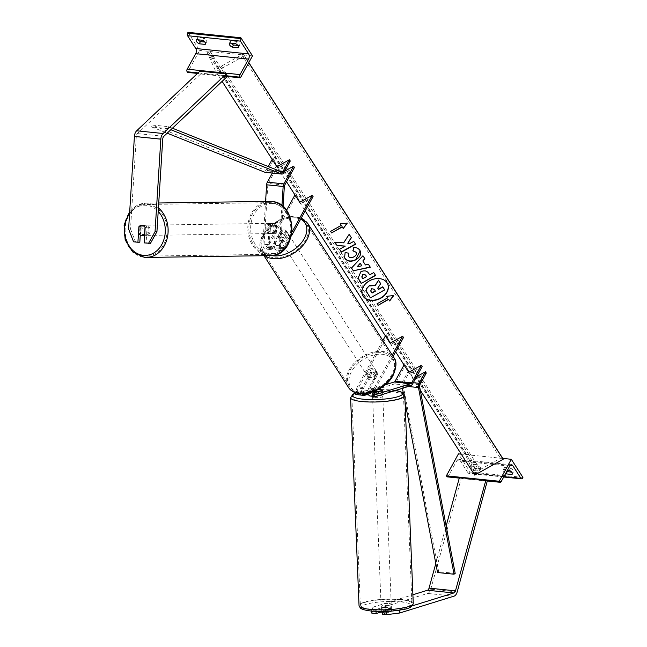 <?xml version="1.0" encoding="UTF-8"?>
<svg xmlns="http://www.w3.org/2000/svg" width="647" height="647" viewBox="0 0 647 647"><rect width="100%" height="100%" fill="white"/><g stroke="black" fill="none" stroke-linecap="round" stroke-linejoin="round"><path stroke-width="0.49" stroke-dasharray="3.23 2.43" d="M382.523 390.335L382.603 392.333L370.933 395.956A4.893 2.839 95.8 0 1 370.238 396.029M374.209 391.516A5.095 0.995 -2.3 0 1 372.405 390.958L372.502 393.352L376.643 392.066L376.546 389.672A5.095 0.995 -2.3 0 1 378.107 389.599A5.095 0.995 -2.3 0 0 376.247 389.696L376.328 391.694A5.095 0.995 177.7 0 1 380.517 391.694A5.095 0.995 177.7 0 1 382.603 392.333M403.493 337.499L390.917 344.487L386.971 335.801L358.179 388.184A2.855 1.658 95.8 0 0 357.734 391.128A2.855 1.658 95.8 0 0 359.045 392.834A2.855 1.658 95.8 0 0 359.449 392.794L385.232 384.795M376.247 389.696L364.568 393.319A2.855 1.658 -84.2 0 1 364.164 393.36A2.855 1.658 -84.2 0 1 362.854 391.653A2.855 1.658 -84.2 0 1 363.299 388.71L371.766 373.303A5.095 3.356 147.3 0 1 377.799 373.416A5.095 3.356 147.3 0 1 378.042 373.942L369.574 389.348A2.855 1.658 95.8 0 0 369.13 392.3A2.855 1.658 95.8 0 0 370.448 393.999A2.855 1.658 95.8 0 0 370.852 393.958L374.265 392.899M422.143 366.574L409.575 373.57L405.629 364.884L395.907 382.563A4.076 2.37 95.8 0 1 394.411 383.97L359.53 394.791A4.893 2.839 95.8 0 1 358.842 394.864M409.575 373.57L405.629 364.884M404.051 364.957L404.796 363.59M393.077 356.44L374.694 389.874A2.855 1.658 95.8 0 0 374.225 391.386M392.244 355.146L373.861 388.58L368.741 388.063L377.217 372.648A5.095 3.356 -32.7 0 0 376.966 372.122A5.095 3.356 -32.7 0 0 370.941 372.009L362.466 387.416L357.346 386.89A4.893 2.839 95.8 0 0 356.885 393.004M390.917 344.487L386.146 334.507L385.394 335.874M382.854 340.5L357.346 386.89M373.861 388.58A4.893 2.839 95.8 0 0 372.995 391.847M362.094 393.724A4.893 2.839 -84.2 0 1 362.466 387.416M368.741 388.063A4.893 2.839 95.8 0 0 368.006 393.206M376.328 391.694L368.289 394.185M367.278 394.5L366.614 394.71M386.146 334.507L386.971 335.801M371.766 373.303L370.941 372.009M378.042 373.942L377.217 372.648M371.782 613.113L373.222 610.307L373.093 607.112L371.653 609.919L376.004 610.364L385.111 607.541A5.095 0.995 177.7 0 1 389.292 607.541A5.095 0.995 177.7 0 1 391.386 608.18L391.516 611.383L382.409 614.205M381.39 611.933L385.24 610.736A5.095 0.995 177.7 0 1 389.421 610.736A5.095 0.995 177.7 0 1 391.516 611.383M373.222 610.307L427.586 593.445A6.527 3.793 95.8 0 0 429.98 591.188A6.527 3.793 95.8 0 0 430.765 589.223L461.19 478.481L459.475 477.397M386.251 611.415L382.28 611.003L382.304 611.512M387.302 611.366L399.522 609.814L412.188 605.891M435.803 563.537L446.139 525.938M487.62 481.19L461.19 478.481M486.617 480.551L487.288 480.98M373.093 607.112L412.899 594.763M391.386 608.18L382.28 611.003M371.653 609.919L371.702 611.091M376.004 610.364L376.044 611.399M385.111 607.541L385.24 610.736M477.47 464.756L471.526 464.15A4.076 1.957 -151.2 0 0 471.259 464.457A4.076 1.957 -151.2 0 0 474.178 468.291L480.123 468.897A4.076 1.957 28.8 0 0 480.389 468.59A4.076 1.957 28.8 0 0 480.123 466.964A4.076 1.957 28.8 0 0 477.47 464.756L476.265 466.956A4.076 1.957 -151.2 0 1 478.909 469.156A4.076 1.957 -151.2 0 1 479.184 470.79A4.076 1.957 -151.2 0 1 478.917 471.089L472.973 470.482A4.076 1.957 28.8 0 1 470.054 466.649A4.076 1.957 28.8 0 1 470.32 466.35L476.265 466.956M506.779 471.437A4.076 1.957 -151.2 0 1 504.296 467.838A4.076 1.957 -151.2 0 1 504.563 467.538L510.507 468.145L509.302 470.337M510.507 468.145A4.076 1.957 28.8 0 1 513.16 470.345A4.076 1.957 28.8 0 1 513.427 471.978A4.076 1.957 28.8 0 1 513.16 472.286L512.335 473.782M522.922 477.389L470.062 471.97L458.448 453.87M502.751 458.408L461.279 454.162M511.64 472.124L513.16 472.286M447.384 476.888A1.836 1.068 95.8 0 0 448.314 476.224L456.847 460.696A3.672 2.135 -84.2 0 1 458.715 459.378A3.672 2.135 -84.2 0 1 459.896 460.203L468.104 473.006A1.836 1.068 95.8 0 0 468.695 473.418A1.836 1.068 95.8 0 0 469.633 472.755L470.062 471.97M505.574 473.636A4.076 1.957 28.8 0 1 503.091 470.037A4.076 1.957 28.8 0 1 503.358 469.73L507.491 470.151M504.563 467.538L503.358 469.73M474.178 468.291L472.973 470.482M480.123 468.897L478.917 471.089M471.526 464.15L470.32 466.35M375.972 374.006A5.095 3.356 147.3 0 1 371.653 377.314A5.095 3.356 147.3 0 1 367.553 376.336A5.095 3.356 147.3 0 1 367.714 373.157A5.095 3.356 147.3 0 1 372.033 369.858A5.095 3.356 147.3 0 1 376.142 370.828A5.095 3.356 147.3 0 1 375.972 374.006M372.025 373.141L371.03 371.596A5.095 3.356 -32.7 0 0 368.378 374.192A5.095 3.356 -32.7 0 0 368.038 377.031L369.033 378.584L372.025 373.141A5.095 3.356 147.3 0 1 377.799 373.416A5.095 3.356 147.3 0 1 377.977 373.756L374.985 379.199A5.095 3.356 147.3 0 1 369.211 378.924A5.095 3.356 147.3 0 1 369.033 378.584M374.985 379.199L373.99 377.646A5.095 3.356 -32.7 0 0 376.643 375.042A5.095 3.356 -32.7 0 0 376.983 372.203L377.977 373.756M279.124 235.071A5.095 3.356 -32.7 0 0 278.784 237.91L277.789 236.357L280.782 230.914L281.777 232.467A5.095 3.356 -32.7 0 0 279.124 235.071M288.044 236.948A5.095 3.356 147.3 0 1 283.726 240.255A5.095 3.356 147.3 0 1 279.625 239.277A5.095 3.356 147.3 0 1 279.787 236.098A5.095 3.356 147.3 0 1 284.106 232.799A5.095 3.356 147.3 0 1 288.206 233.769A5.095 3.356 147.3 0 1 288.044 236.948M284.729 238.517A5.095 3.356 -32.7 0 0 287.381 235.912A5.095 3.356 -32.7 0 0 287.721 233.074L286.726 231.521L283.734 236.964L284.729 238.517L287.721 233.074M283.734 236.964A5.095 3.356 147.3 0 1 277.967 236.689A5.095 3.356 147.3 0 1 277.789 236.357M280.782 230.914A5.095 3.356 147.3 0 1 286.548 231.189A5.095 3.356 147.3 0 1 286.726 231.521M373.99 377.646L376.983 372.203M371.03 371.596L368.038 377.031M281.777 232.467L278.784 237.91M288.877 238.242A5.095 3.356 147.3 0 1 284.551 241.541A5.095 3.356 147.3 0 1 280.45 240.571A5.095 3.356 147.3 0 1 280.612 237.392A5.095 3.356 147.3 0 1 284.939 234.093A5.095 3.356 147.3 0 1 289.039 235.063A5.095 3.356 147.3 0 1 288.877 238.242M375.147 372.712A5.095 3.356 147.3 0 1 370.828 376.02A5.095 3.356 147.3 0 1 366.728 375.042A5.095 3.356 147.3 0 1 366.889 371.871A5.095 3.356 147.3 0 1 371.208 368.564A5.095 3.356 147.3 0 1 375.309 369.534A5.095 3.356 147.3 0 1 375.147 372.712M350.108 370.149A25.823 16.984 147.3 0 1 371.976 353.416A25.823 16.984 147.3 0 1 392.753 358.349A25.823 16.984 147.3 0 1 391.928 374.435A25.823 16.984 147.3 0 1 370.052 391.168A25.823 16.984 147.3 0 1 349.283 386.235A25.823 16.984 147.3 0 1 350.108 370.149M263.83 235.678A25.823 16.984 147.3 0 1 285.707 218.945A25.823 16.984 147.3 0 1 306.476 223.878A25.823 16.984 147.3 0 1 305.659 239.964A25.823 16.984 147.3 0 1 283.782 256.689A25.823 16.984 147.3 0 1 263.014 251.764A25.823 16.984 147.3 0 1 263.83 235.678M391.33 607.727L387.189 609.013A5.095 0.995 -2.3 0 0 391.386 607.856A5.095 0.995 -2.3 0 0 391.33 607.727L391.484 611.326A5.095 0.995 -2.3 0 0 389.421 610.736A5.095 0.995 -2.3 0 0 385.531 610.711L381.39 611.997M383.242 607.387A5.095 0.995 -2.3 0 0 388.564 607.258A5.095 0.995 -2.3 0 0 391.322 606.255A5.095 0.995 -2.3 0 0 389.211 605.535A5.095 0.995 -2.3 0 0 383.889 605.673A5.095 0.995 -2.3 0 0 381.132 606.676A5.095 0.995 -2.3 0 0 383.242 607.387M382.337 612.418A5.095 0.995 -2.3 0 0 383.453 612.588A5.095 0.995 -2.3 0 0 387.335 612.604L387.189 609.013M382.498 390.351L382.587 392.68L378.446 393.966A5.095 0.995 -2.3 0 0 382.644 392.81L382.709 394.411A5.095 0.995 -2.3 0 0 382.709 394.411A5.095 0.995 -2.3 0 0 380.598 393.691A5.095 0.995 -2.3 0 0 375.276 393.821A5.095 0.995 -2.3 0 0 372.518 394.824A5.095 0.995 -2.3 0 0 374.629 395.543A5.095 0.995 -2.3 0 0 379.223 395.495M378.446 393.966L378.349 391.629M376.643 392.066A5.095 0.995 -2.3 0 0 372.454 393.222A5.095 0.995 -2.3 0 0 372.502 393.352M372.405 390.958L376.546 389.672M391.484 611.326L387.335 612.604M385.386 607.121A5.095 0.995 -2.3 0 0 381.196 608.269A5.095 0.995 -2.3 0 0 381.245 608.398L385.386 607.121L385.531 610.711M381.374 611.512L381.245 608.398M374.71 397.541A5.095 0.995 -2.3 0 0 380.032 397.412A5.095 0.995 -2.3 0 0 382.789 396.409A5.095 0.995 -2.3 0 0 380.679 395.689A5.095 0.995 -2.3 0 0 375.357 395.818A5.095 0.995 -2.3 0 0 372.599 396.821A5.095 0.995 -2.3 0 0 374.71 397.541M389.13 603.538A5.095 0.995 177.7 0 1 391.241 604.258A5.095 0.995 177.7 0 1 388.483 605.26A5.095 0.995 177.7 0 1 383.161 605.39A5.095 0.995 177.7 0 1 381.051 604.67A5.095 0.995 177.7 0 1 383.808 603.667A5.095 0.995 177.7 0 1 389.13 603.538M371.03 609.15A25.823 5.047 177.7 0 1 360.347 605.511A25.823 5.047 177.7 0 1 374.306 600.44A25.823 5.047 177.7 0 1 401.253 599.777A25.823 5.047 177.7 0 1 411.945 603.416A25.823 5.047 177.7 0 1 397.978 608.495A25.823 5.047 177.7 0 1 371.03 609.15M392.802 391.928A25.823 5.047 -2.3 0 0 365.854 392.583A25.823 5.047 -2.3 0 0 351.895 397.662A25.823 5.047 -2.3 0 0 362.579 401.302A25.823 5.047 -2.3 0 0 389.526 400.639A25.823 5.047 -2.3 0 0 403.493 395.568A25.823 5.047 -2.3 0 0 392.802 391.928M140.27 235.096L140.795 226.725L139.056 226.749M140.795 226.725A5.095 4.141 89.2 0 1 143.65 225.253A5.095 4.141 89.2 0 1 144.046 225.269A5.095 4.141 89.2 0 1 147.071 227.364L146.101 242.868L144.2 242.892M128.607 229.022L130.508 228.998L136.307 136.428A3.267 1.892 -84.2 0 1 136.881 134.325A3.267 1.892 -84.2 0 1 137.431 133.597L200.659 73.976L199.883 71.178M150.452 243.312L146.101 242.868M226.854 75.828L226.313 73.879M227.089 76.686L200.659 73.976M139.825 242.221L133.565 241.808M130.508 228.998L135.466 241.776M147.071 227.364L145.171 227.396M145.235 225.253A5.095 4.141 -90.8 0 0 144.839 225.229A5.095 4.141 -90.8 0 0 140.771 230.146A5.095 4.141 -90.8 0 0 144.596 235.411A5.095 4.141 -90.8 0 0 144.993 235.427A5.095 4.141 -90.8 0 0 149.053 230.51A5.095 4.141 -90.8 0 0 145.235 225.253M138.628 233.599L140.771 233.567L141.208 226.515A5.095 4.141 -90.8 0 0 140.771 233.567M141.208 226.515L139.073 226.547M271.336 223.385A5.095 4.141 -90.8 0 0 270.939 223.369A5.095 4.141 -90.8 0 0 266.879 228.286A5.095 4.141 -90.8 0 0 270.697 233.551A5.095 4.141 -90.8 0 0 271.093 233.567A5.095 4.141 -90.8 0 0 275.161 228.65A5.095 4.141 -90.8 0 0 271.336 223.385M275.161 225.229L274.724 232.289A5.095 4.141 -90.8 0 0 275.161 225.229L276.592 225.213A5.095 4.141 -90.8 0 0 273.713 223.352A5.095 4.141 -90.8 0 0 273.325 223.336A5.095 4.141 -90.8 0 0 270.648 224.606L269.217 224.622A5.095 4.141 -90.8 0 0 268.78 231.675L269.217 224.622M271.093 233.567L273.471 233.535A5.095 4.141 -90.8 0 1 273.083 233.518A5.095 4.141 -90.8 0 1 270.203 231.658L268.78 231.675M273.471 233.535A5.095 4.141 -90.8 0 0 276.148 232.265L274.724 232.289M270.203 231.658L270.648 224.606M276.592 225.213L276.148 232.265M145.017 227.154L147.16 227.121L146.715 234.174A5.095 4.141 -90.8 0 0 147.16 227.121M146.715 234.174L144.742 234.206M270.147 223.401A5.095 4.141 -90.8 0 0 269.75 223.385A5.095 4.141 -90.8 0 0 265.691 228.302A5.095 4.141 -90.8 0 0 269.508 233.567A5.095 4.141 -90.8 0 0 269.904 233.583A5.095 4.141 -90.8 0 0 273.972 228.666A5.095 4.141 -90.8 0 0 270.147 223.401M145.785 235.395A5.095 4.141 89.2 0 1 141.968 230.13A5.095 4.141 89.2 0 1 146.028 225.213A5.095 4.141 89.2 0 1 146.424 225.229A5.095 4.141 89.2 0 1 150.241 230.494A5.095 4.141 89.2 0 1 146.182 235.411A5.095 4.141 89.2 0 1 145.785 235.395M147.718 204.581A25.823 20.971 89.2 0 1 167.072 231.23A25.823 20.971 89.2 0 1 146.489 256.131A25.823 20.971 89.2 0 1 144.491 256.042A25.823 20.971 89.2 0 1 125.138 229.394A25.823 20.971 89.2 0 1 145.721 204.492A25.823 20.971 89.2 0 1 147.718 204.581M268.214 254.214A25.823 20.971 -90.8 0 0 270.211 254.303A25.823 20.971 -90.8 0 0 290.794 229.402A25.823 20.971 -90.8 0 0 271.441 202.754A25.823 20.971 -90.8 0 0 269.451 202.665A25.823 20.971 -90.8 0 0 248.86 227.566A25.823 20.971 -90.8 0 0 268.214 254.214M204.856 42.047L206.377 42.201A4.076 1.957 -151.2 0 0 206.644 41.893A4.076 1.957 -151.2 0 0 206.377 40.268A4.076 1.957 -151.2 0 0 203.724 38.068L202.519 40.26M237.894 45.436L239.414 45.589A4.076 1.957 -151.2 0 0 239.681 45.282A4.076 1.957 -151.2 0 0 239.406 43.656A4.076 1.957 -151.2 0 0 236.762 41.448L235.557 43.648M198.095 39.807A4.076 1.957 28.8 0 1 197.513 37.761A4.076 1.957 28.8 0 1 197.78 37.453L196.575 39.653M203.724 38.068L197.78 37.453M188.018 32.35L199.632 50.45L187.565 72.407M252.492 55.868L199.632 50.45M231.125 43.195A4.076 1.957 28.8 0 1 230.55 41.149A4.076 1.957 28.8 0 1 230.817 40.842L236.762 41.448M227.024 76.451L197.497 73.426M230.817 40.842L229.604 43.034M239.414 45.589L238.589 47.085M206.377 42.201L205.552 43.705M270.462 224.808L269.225 244.695A2.855 1.658 95.8 0 0 270.592 247.51A2.855 1.658 95.8 0 0 272.047 246.475L280.515 231.068A5.095 3.356 147.3 0 1 286.548 231.189A5.095 3.356 147.3 0 1 286.799 231.715L278.323 247.122A2.855 1.658 -84.2 0 1 276.876 248.149A2.855 1.658 -84.2 0 1 275.501 245.334L276.746 225.455A5.095 4.141 -90.8 0 0 273.713 223.352A5.095 4.141 -90.8 0 0 273.325 223.336A5.095 4.141 -90.8 0 0 270.462 224.808L269.273 224.824A5.095 4.141 89.2 0 1 272.136 223.352A5.095 4.141 89.2 0 1 272.524 223.369A5.095 4.141 89.2 0 1 275.549 225.471L274.312 245.35A4.893 2.839 -84.2 0 0 275.096 249.079L268.82 248.44L275.096 249.079M286.467 210.404L266.928 245.949A2.855 1.658 -84.2 0 1 265.472 246.984A2.855 1.658 -84.2 0 1 264.097 244.17L267.818 184.775A2.038 1.181 -84.2 0 1 268.182 183.465L277.895 165.786L277.07 164.492L281.849 174.472L277.895 165.786M284.712 171.123L281.016 173.178M272.338 173.089L277.07 164.492M294.417 167.476L281.849 174.472M292.08 231.941L283.443 247.647A2.855 1.658 -84.2 0 1 281.995 248.674A2.855 1.658 -84.2 0 1 280.62 245.86L283.071 206.676M313.075 196.559L300.499 203.554L295.728 193.574L294.975 194.933M300.499 203.554L296.552 194.868L267.753 247.243A4.893 2.839 -84.2 0 1 265.27 249.014A4.893 2.839 -84.2 0 1 262.908 244.186L265.585 201.419M291.417 235.945L284.276 248.941A4.893 2.839 -84.2 0 1 281.785 250.704A4.893 2.839 -84.2 0 1 279.431 245.876L281.946 205.73M284.276 248.941L279.156 248.416L287.624 233.009A5.095 3.356 -32.7 0 0 287.381 232.475A5.095 3.356 -32.7 0 0 281.348 232.362L272.88 247.769L267.753 247.243M272.88 247.769A4.893 2.839 95.8 0 1 270.389 249.54A4.893 2.839 95.8 0 1 268.974 248.65L275.25 249.297A4.893 2.839 -84.2 0 0 276.665 250.179A4.893 2.839 -84.2 0 0 279.156 248.416M269.273 224.824L268.028 244.712A4.893 2.839 95.8 0 0 268.82 248.44M296.552 194.868L295.728 193.574M280.515 231.068L281.348 232.362M286.799 231.715L287.624 233.009M276.746 225.455L275.549 225.471M426.292 373.036L413.724 380.032L409.777 371.346L403.413 382.927A2.038 1.181 -84.2 0 0 403.097 385.038L438.658 571.689L437.518 572.514M416.587 376.683L412.891 378.746L409.777 371.346M402.418 388.305L401.957 385.863A4.076 2.37 -84.2 0 1 402.58 381.633L408.944 370.052M405.071 402.208L403.291 392.883M455.181 573.388L438.658 571.689M413.724 380.032L412.891 378.746M290.268 161.014L277.7 168.01L272.921 158.03L272.169 159.388M172.442 128.211L168.584 126.666L152.069 124.976L265.327 170.298A2.038 1.181 95.8 0 0 265.521 170.339A2.038 1.181 95.8 0 0 266.556 169.603L268.238 166.546M265.31 172.369A4.076 2.37 95.8 0 0 267.381 170.897L273.746 159.324L272.921 158.03M277.7 168.01L273.746 159.324M168.584 126.666L168.188 128.648L170.848 129.715M168.188 128.648L151.665 126.958L167.185 133.169M152.069 124.976L151.665 126.958M387.602 283.726A13.757 10.32 155.6 0 0 387.545 283.604A13.757 10.32 155.6 0 0 387.011 282.626A13.757 10.32 155.6 0 0 370.084 280.224A13.757 10.32 155.6 0 0 362.498 294.992A13.757 10.32 155.6 0 0 362.555 295.113M244.331 55.836L244 55.1A2.038 1.343 -32.7 0 0 243.935 54.987A2.038 1.343 -32.7 0 0 241.663 54.858L221.395 66.14A4.076 2.685 147.3 0 1 216.842 65.881A4.076 2.685 147.3 0 1 216.721 65.662L210.356 51.655A2.038 1.343 -32.7 0 0 210.299 51.542A2.038 1.343 -32.7 0 0 208.019 51.412L206.959 52.011L215.888 71.663L244.331 55.836L248.739 62.702M215.888 71.663L222.115 81.376M276.867 166.716L286.54 181.799M299.674 202.26L305.198 210.873M390.092 343.201L395.616 351.814M408.75 372.276L420.291 390.27M502.67 458.302A2.038 1.343 -32.7 0 0 500.479 458.278L480.211 469.56A4.076 2.685 147.3 0 1 475.658 469.301A4.076 2.685 147.3 0 1 475.537 469.075L469.172 455.076A2.038 1.343 -32.7 0 0 469.115 454.962A2.038 1.343 -32.7 0 0 466.835 454.833L465.767 455.423L474.704 475.084M206.959 52.011L465.767 455.423M384.585 289.662L370.335 297.588L366.76 291.934M380.598 283.443L377.751 288.141M362.749 260.717L365.434 264.963M365.32 264.72L368.426 264.291M368.313 264.049L370.327 267.251M351.41 267.801L362.943 255.751M362.838 255.508L364.908 258.808M356.95 266.613L361.713 265.537M361.746 276.859L362.846 278.663M362.732 278.42L366.493 276.326M358.042 278.04L360.694 271.594C364.204 269.904 366.865 270.438 368.669 273.188L369.688 274.854M369.574 274.611L373.756 272.597M373.642 272.347L375.592 275.46M353.044 250.648L353.602 247.308C356.157 247.065 358.203 247.995 359.756 250.098L360.161 250.866M344.519 257.563L345.15 252.419M345.037 252.176L348.83 253.3M348.385 256.042L348.498 256.244C349.712 257.668 351.491 257.797 353.844 256.616L353.885 256.592C356.157 255.201 356.893 253.673 356.101 252.015M351.256 237.53L349.073 234.052L343.565 242.609L335.049 242.342M355.429 244.032L353.626 241.145L349.946 243.191L347.665 243.037M345.166 245.844L339.546 249.289M341.139 225.196L330.471 231.133M340.144 223.652L347.285 223.134M393.416 295.582L386.704 296.302M387.593 297.612L377.072 303.775M375.3 290.932L374.112 289.015L371.435 288.416L370.707 290.932M363.299 388.71L358.179 388.184M364.568 393.319L359.449 392.794M412.43 384.253L395.907 382.563M374.694 389.874L369.574 389.348M375.179 394.403L370.852 393.958M364.649 395.317L359.53 394.791M376.053 396.482L370.933 395.956M410.934 385.661L394.411 383.97M457.194 591.924L430.765 589.223M454.016 596.154L427.586 593.445M503.908 476.669L468.104 473.006M510.257 465.363L459.896 460.203M522.493 478.173L469.633 472.755M485.8 480.47L459.37 477.761M501.174 481.643L448.314 476.224M509.707 466.115L456.847 460.696M393.845 357.645A27.125 17.841 -32.7 0 0 372.025 352.461A27.125 17.841 -32.7 0 0 349.048 370.044A27.125 17.841 -32.7 0 0 348.183 386.938M392.163 375.664A25.087 16.498 147.3 0 1 361.244 392.875A25.087 16.498 147.3 0 1 351.531 371.499A25.087 16.498 147.3 0 1 382.45 354.297A25.087 16.498 147.3 0 1 392.163 375.664M264.955 255.686A27.125 17.841 147.3 0 1 261.914 252.467A27.125 17.841 147.3 0 1 262.779 235.565A27.125 17.841 147.3 0 1 285.756 217.99A27.125 17.841 147.3 0 1 307.576 223.166M300.709 219.042A25.087 16.498 -32.7 0 0 263.596 234.44A25.087 16.498 -32.7 0 0 271.514 255.549M400.905 601.912A25.087 4.909 177.7 0 1 406.542 608.544A25.087 4.909 177.7 0 1 371.54 611.019A25.087 4.909 177.7 0 1 365.903 604.387A25.087 4.909 177.7 0 1 400.905 601.912M413.247 603.368A27.125 5.305 -2.3 0 0 402.022 599.543A27.125 5.305 -2.3 0 0 373.707 600.238A27.125 5.305 -2.3 0 0 359.036 605.568M395.446 390.464A25.087 4.909 -2.3 0 0 392.292 390.06A25.087 4.909 -2.3 0 0 356.343 392.85M350.585 397.719A27.125 5.305 177.7 0 1 365.256 392.381A27.125 5.305 177.7 0 1 393.57 391.686A27.125 5.305 177.7 0 1 404.796 395.511M163.861 136.299L137.431 133.597M162.737 139.129L136.307 136.428M129.562 213.712A25.087 20.38 89.2 0 1 146.481 205.334A25.087 20.38 89.2 0 1 158.208 211.423M158.426 207.922A27.125 22.03 -90.8 0 0 147.799 203.279A27.125 22.03 -90.8 0 0 145.704 203.19A27.125 22.03 -90.8 0 0 124.078 229.353A27.125 22.03 -90.8 0 0 144.41 257.344M272.581 203.465A25.087 20.38 -90.8 0 0 250.704 226.385A25.087 20.38 -90.8 0 0 269.451 253.47A25.087 20.38 -90.8 0 0 291.336 230.55A25.087 20.38 -90.8 0 0 272.581 203.465M270.228 255.614A27.125 22.03 89.2 0 1 268.133 255.516A27.125 22.03 89.2 0 1 247.801 227.526A27.125 22.03 89.2 0 1 269.427 201.363M224.501 75.586L198.071 72.885M269.225 244.695L264.097 244.17M272.047 246.475L266.928 245.949M284.696 185.155L268.182 183.465M283.443 247.647L278.323 247.122M284.34 186.465L267.818 184.775M280.62 245.86L275.501 245.334M279.431 245.876L274.312 245.35M268.028 244.712L262.908 244.186M419.927 384.617L403.413 382.927M413.263 382.725L402.58 381.633M408.225 386.502L401.957 385.863M419.612 386.736L403.097 385.038M279.108 170.889L266.556 169.603M283.904 172.595L267.381 170.897M281.849 171.989L265.327 170.298M208.019 51.412L466.835 454.833M244 55.1L248.796 62.589M241.663 54.858L500.479 458.278M221.395 66.14L480.211 469.56M216.721 65.662L475.537 469.075M210.356 51.655L469.172 455.076M364.164 393.36L359.045 392.834M375.567 394.524L370.448 393.999M376.142 370.828L376.966 372.122M485.711 480.818L459.281 478.109M511.575 464.789L458.715 459.378M503.722 477.009L468.695 473.418M504.296 467.838L503.091 470.037M513.427 471.978L512.222 474.17M471.259 464.457L470.054 466.649M480.389 468.59L479.184 470.79M263.992 255.702L261.914 252.467C258.865 249.208 259.107 243.304 262.642 234.756L280.208 219.276L291.376 216.438L301.308 217.958M367.553 376.336L369.211 378.924M277.967 236.689L279.625 239.277M287.381 232.475L288.206 233.769M280.45 240.571L366.728 375.042M306.476 223.878L392.753 358.349M263.014 251.764L349.283 386.235M289.039 235.063L375.309 369.534M395.616 390.416L377.541 389.672L367.747 390.44L356.149 392.786M391.386 607.856L391.322 606.255M372.518 394.824L372.454 393.222M381.196 608.269L381.132 606.676M382.789 396.409L391.241 604.258M351.895 397.662L360.347 605.511M403.493 395.568L411.945 603.416M372.599 396.821L381.051 604.67M143.65 225.253L144.839 225.229M158.733 202.996L145.704 203.19L136.938 205.487L129.691 211.706M270.939 223.369L272.136 223.352M269.75 223.385L146.028 225.213M270.211 254.303L146.489 256.131M269.451 202.665L145.721 204.492M269.904 233.583L146.182 235.411M230.55 41.149L229.345 43.341M239.681 45.282L238.476 47.474M197.513 37.761L196.308 39.96M206.644 41.893L205.439 44.093M270.592 247.51L265.472 246.984M281.995 248.674L276.876 248.149M281.785 250.704L276.665 250.179M270.389 249.54L265.27 249.014M282.035 172.037L265.521 170.339M243.935 54.987L248.804 62.573M216.842 65.881L475.658 469.301M210.299 51.542L469.115 454.962"/><path stroke-width="0.97" d="M374.265 392.899L382.523 390.335A5.095 0.995 -2.3 0 0 380.428 389.696A5.095 0.995 -2.3 0 0 378.107 389.599A5.095 0.995 -2.3 0 1 380.428 389.696A5.095 0.995 -2.3 0 1 382.49 390.278L382.498 390.351M368.491 394.63L362.247 394.039L368.523 394.678A4.893 2.839 95.8 0 1 368.006 393.206M366.614 394.71L364.649 395.317A4.893 2.839 -84.2 0 1 363.962 395.39A4.893 2.839 -84.2 0 1 362.385 394.274L368.661 394.921A4.893 2.839 95.8 0 0 370.238 396.029L375.357 396.554A4.893 2.839 95.8 0 0 376.053 396.482L410.934 385.661A4.076 2.37 95.8 0 0 412.43 384.253L422.143 366.574L421.318 365.28L408.75 372.276L395.616 351.814M374.225 391.386A2.855 1.658 95.8 0 0 375.567 394.524A2.855 1.658 95.8 0 0 375.972 394.484L410.853 383.663A2.038 1.181 95.8 0 0 411.597 382.959L421.318 365.28M385.232 384.795L394.33 381.973A2.038 1.181 95.8 0 0 395.082 381.269L404.051 364.957M392.244 355.146L402.66 336.205L403.493 337.499L393.077 356.44M402.66 336.205L390.092 343.201L305.198 210.873M385.394 335.874L382.854 340.5M372.995 391.847A4.893 2.839 95.8 0 0 375.357 396.554M356.885 393.004A4.893 2.839 95.8 0 0 358.842 394.864L363.962 395.39M368.289 394.185L367.278 394.5M399.531 610.161L399.652 613.016L454.016 596.154A6.527 3.793 95.8 0 0 456.41 593.897A6.527 3.793 95.8 0 0 457.194 591.924L487.288 480.98M412.899 594.763L427.457 590.25A3.267 1.892 95.8 0 0 428.654 589.118A3.267 1.892 95.8 0 0 429.042 588.131L435.803 563.537M412.188 605.891L453.887 592.951A3.267 1.892 95.8 0 0 455.084 591.827A3.267 1.892 95.8 0 0 455.472 590.84L485.905 480.106L459.475 477.397L446.139 525.938M399.652 613.016L386.769 614.65L382.409 614.205L382.304 611.512M386.769 614.65L386.251 611.415M485.905 480.106L486.617 480.551M386.639 611.455L387.302 611.366M371.702 611.091L371.782 613.113L376.133 613.558L381.39 611.933M376.044 611.399L376.133 613.558M512.335 473.782L511.955 474.477A4.076 1.957 -151.2 0 0 512.222 474.17A4.076 1.957 -151.2 0 0 511.947 472.545A4.076 1.957 -151.2 0 0 509.302 470.337L507.491 470.151M511.308 459.289L499.233 481.247L499.654 481.886A1.836 1.068 95.8 0 0 500.244 482.306A1.836 1.068 95.8 0 0 501.174 481.643L509.707 466.115A3.672 2.135 -84.2 0 1 511.575 464.789A3.672 2.135 -84.2 0 1 512.756 465.622L520.964 478.424A1.836 1.068 95.8 0 0 521.555 478.837A1.836 1.068 95.8 0 0 522.493 478.173L522.922 477.389L511.308 459.289L502.751 458.408A2.038 1.343 -32.7 0 0 502.67 458.302M461.279 454.162L458.448 453.87L446.381 475.828L446.794 476.475A1.836 1.068 95.8 0 0 447.384 476.888L459.281 478.109M506.779 471.437A4.076 1.957 -151.2 0 0 507.216 471.671L511.64 472.124M511.955 474.477L506.011 473.871A4.076 1.957 28.8 0 1 505.574 473.636M499.233 481.247L446.381 475.828M507.216 471.671L506.011 473.871M379.223 395.495A5.095 0.995 -2.3 0 0 382.709 394.419M378.349 391.629L378.349 391.564A5.095 0.995 -2.3 0 1 374.467 391.54A5.095 0.995 -2.3 0 1 374.209 391.516M382.49 390.278L378.349 391.564M381.374 611.512L381.39 611.997A5.095 0.995 -2.3 0 0 382.337 612.418M139.056 226.749L138.887 226.749A5.095 4.141 89.2 0 1 141.75 225.277A5.095 4.141 89.2 0 1 142.138 225.293A5.095 4.141 89.2 0 1 145.171 227.396L144.2 242.892L150.452 243.312L156.938 231.699L162.737 139.129A3.267 1.892 -84.2 0 1 163.311 137.035A3.267 1.892 -84.2 0 1 163.861 136.299L227.089 76.686L226.854 75.828M156.938 231.699L155.037 231.731L160.828 139.162A6.527 3.793 -84.2 0 1 161.985 134.964A6.527 3.793 -84.2 0 1 163.084 133.5L226.313 73.879L199.883 71.178L136.663 130.791A6.527 3.793 -84.2 0 0 135.555 132.255A6.527 3.793 -84.2 0 0 134.406 136.452L128.607 229.022L133.565 241.808L137.916 242.253L138.887 226.749M137.916 242.253L139.825 242.221L140.27 235.096M155.037 231.731L148.551 243.337M142.138 225.293A5.095 4.141 -90.8 0 0 141.75 225.277A5.095 4.141 -90.8 0 0 139.073 226.547L138.628 233.599A5.095 4.141 -90.8 0 0 141.507 235.459A5.095 4.141 -90.8 0 0 141.895 235.476A5.095 4.141 -90.8 0 0 144.572 234.206L145.017 227.154A5.095 4.141 -90.8 0 0 142.138 225.293M202.519 40.26A4.076 1.957 28.8 0 1 205.164 42.467A4.076 1.957 28.8 0 1 205.439 44.093A4.076 1.957 28.8 0 1 205.172 44.4L199.227 43.794A4.076 1.957 -151.2 0 1 196.308 39.96A4.076 1.957 -151.2 0 1 196.575 39.653L202.519 40.26M235.557 43.648A4.076 1.957 28.8 0 1 238.201 45.848A4.076 1.957 28.8 0 1 238.476 47.474A4.076 1.957 28.8 0 1 238.209 47.781L232.265 47.174A4.076 1.957 -151.2 0 1 229.345 43.341A4.076 1.957 -151.2 0 1 229.604 43.034L235.557 43.648M204.856 42.047L200.433 41.594A4.076 1.957 28.8 0 1 198.095 39.807M240.878 37.769L252.492 55.868L240.425 77.826L240.005 77.179A1.836 1.068 -84.2 0 1 240.037 74.599L248.569 59.079A3.672 2.135 95.8 0 0 248.634 53.927L240.417 41.125A1.836 1.068 -84.2 0 1 240.449 38.553L240.878 37.769L188.018 32.35L187.59 33.134A1.836 1.068 -84.2 0 0 187.557 35.706L195.774 48.509A3.672 2.135 95.8 0 1 195.709 53.661L187.177 69.189A1.836 1.068 -84.2 0 0 187.145 71.76L187.565 72.407L197.497 73.426M237.894 45.436L233.47 44.983A4.076 1.957 28.8 0 1 231.125 43.195M240.425 77.826L227.024 76.451M233.47 44.983L232.265 47.174M238.589 47.085L238.209 47.781M200.433 41.594L199.227 43.794M205.552 43.705L205.172 44.4M281.946 205.73L283.151 186.482A4.076 2.37 -84.2 0 1 283.871 183.861L293.584 166.182L284.712 171.123M265.585 201.419L266.629 184.791A4.076 2.37 -84.2 0 1 267.348 182.171L272.338 173.089M283.071 206.676L284.34 186.465A2.038 1.181 -84.2 0 1 284.696 185.155L294.417 167.476L293.584 166.182M291.417 235.945L313.075 196.559L312.242 195.265L292.08 231.941M312.242 195.265L299.674 202.26L286.54 181.799M294.975 194.933L286.467 210.404M425.467 371.75L419.102 383.323A4.076 2.37 -84.2 0 0 418.472 387.553L454.032 574.204L455.181 573.388L419.612 386.736A2.038 1.181 -84.2 0 1 419.927 384.617L426.292 373.036L425.467 371.75L416.587 376.683M454.032 574.204L437.518 572.514L405.071 402.208M403.291 392.883L402.418 388.305M172.442 128.211L281.849 171.989A2.038 1.181 95.8 0 0 282.035 172.037A2.038 1.181 95.8 0 0 283.071 171.301L289.435 159.72L276.867 166.716L222.115 81.376M268.238 166.546L272.169 159.388M170.848 129.715L281.445 173.97A4.076 2.37 95.8 0 0 281.825 174.067A4.076 2.37 95.8 0 0 283.904 172.595L290.268 161.014L289.435 159.72M167.185 133.169L264.93 172.28A4.076 2.37 95.8 0 0 265.31 172.369L281.825 174.067M363.137 296.213A13.757 10.32 155.6 0 0 380.072 298.615A13.757 10.32 155.6 0 0 387.658 283.847A13.757 10.32 155.6 0 0 387.124 282.868A13.757 10.32 155.6 0 0 370.189 280.474A13.757 10.32 155.6 0 0 362.603 295.234A13.757 10.32 155.6 0 0 363.137 296.213M362.555 295.113A13.757 10.32 155.6 0 0 363.032 295.97A13.757 10.32 155.6 0 0 379.878 298.404A13.757 10.32 155.6 0 0 387.602 283.726M386.704 296.302L387.699 297.855L377.031 303.791L378.034 305.344L388.693 299.407L389.688 300.96L393.74 295.55L386.704 296.302M359.869 250.349C361.624 253.786 360.314 256.932 355.931 259.77L355.89 259.795C351.192 262.067 347.56 261.623 344.997 258.46L344.576 257.684L345.15 252.419L348.83 253.3L348.612 256.487C349.825 257.91 351.604 258.04 353.958 256.867L353.998 256.843C356.271 255.444 357.007 253.915 356.214 252.257L352.987 250.882L353.715 247.55C356.271 247.308 358.317 248.246 359.869 250.349L360.217 250.987M348.385 256.042L348.612 256.487M356.311 252.419L352.874 250.64M365.434 264.963L368.426 264.291L370.327 267.251L353.278 270.794L351.523 268.052L362.943 255.751L364.908 258.808L362.862 260.959L365.434 264.963M420.291 390.27L474.704 475.084L503.148 459.257L502.808 458.521A2.038 1.343 -32.7 0 0 502.751 458.408L248.804 62.573M248.739 62.702L503.148 459.257M360.808 271.837C364.318 270.155 366.97 270.689 368.782 273.438L369.688 274.854L373.756 272.597L375.592 275.46L361.374 283.378L358.098 278.161L360.808 271.837M335.049 242.342L337.224 245.747L345.28 246.095L339.513 249.305L341.349 252.168L355.575 244.259L353.731 241.388L350.059 243.434L347.779 243.28L351.394 237.74L349.186 234.295L343.678 242.86L335.049 242.342M342.239 227L331.579 232.936L330.585 231.383L341.244 225.447L340.249 223.894L347.285 223.134L343.242 228.553L342.134 226.749L331.579 232.936M369.413 285.934L375.195 285.61L378.576 280.369L380.703 283.685L377.727 288.174L378.535 289.435L382.854 287.033L384.698 289.905L370.448 297.838L366.817 292.056L366.679 288.699L369.34 285.667L375.082 285.359L378.576 280.369M366.76 291.934L366.679 288.699M366.566 288.449L369.3 285.691M377.751 288.141L378.422 289.193L382.741 286.791L384.698 289.905M378.471 280.127L380.703 283.685M361.819 265.78L360.339 263.475L357.063 266.863L361.819 265.78L360.339 263.475M360.233 263.232L357.063 266.863M370.173 267.009L353.278 270.794M353.173 270.551L351.547 268.02M364.771 258.59L362.862 260.959M362.789 274.627L361.98 277.32L362.846 278.663L366.598 276.576L365.733 275.218L362.676 274.377L361.867 277.078M361.746 276.859L361.98 277.32M362.676 274.377L365.62 274.967L366.598 276.576M375.446 275.234L361.374 283.378M361.261 283.127L358.042 278.04M360.161 250.866L355.785 259.552C351.086 261.825 347.455 261.38 344.891 258.21L344.519 257.563M348.717 253.05L348.498 256.244M347.779 243.28L351.256 237.53M339.546 249.289L341.236 251.926L355.429 244.032M335.097 242.35L337.119 245.496L345.28 246.095M331.466 232.685L330.617 231.359M340.298 223.886L341.244 225.447M346.962 223.175L343.242 228.553M343.128 228.302L342.134 226.749M388.693 299.407L389.583 300.709L393.416 295.582M388.588 299.157L378.034 305.344M377.072 303.775L377.921 305.093M386.752 296.302L387.699 297.855M371.507 288.683L370.812 291.182L372.025 293.059L375.446 291.158L374.225 289.266L371.507 288.683M370.634 290.851L371.912 292.816L375.3 290.932M411.597 382.959L395.082 381.269M410.853 383.663L394.33 381.973M375.972 394.484L375.179 394.403M453.887 592.951L427.457 590.25M455.472 590.84L429.042 588.131M520.964 478.424L503.908 476.669M512.756 465.622L510.257 465.363M499.654 481.886L485.8 480.47M459.37 477.761L446.794 476.475M348.183 386.938A27.125 17.841 -32.7 0 0 370.003 392.122A27.125 17.841 -32.7 0 0 392.988 374.54A27.125 17.841 -32.7 0 0 393.845 357.645C396.902 360.897 396.66 366.8 393.125 375.357C384.714 392.139 355.971 400.444 348.183 386.938L263.992 255.702M393.845 357.645L307.576 223.166A27.125 17.841 147.3 0 1 306.71 240.069A27.125 17.841 147.3 0 1 264.955 255.686M271.514 255.549A25.087 16.498 -32.7 0 0 304.236 238.606A25.087 16.498 -32.7 0 0 300.709 219.042M370.27 609.393A27.125 5.305 -2.3 0 0 398.576 608.698A27.125 5.305 -2.3 0 0 413.247 603.368C412.689 606.676 409.058 608.77 402.369 609.652C392.195 611.488 381.819 611.957 371.257 611.051C361.495 609.854 360.484 608.164 360.266 607.97L359.036 605.568A27.125 5.305 -2.3 0 0 370.27 609.393M356.343 392.85A25.087 4.909 -2.3 0 0 362.927 399.167A25.087 4.909 -2.3 0 0 396.643 397.064A25.087 4.909 -2.3 0 0 395.446 390.464M413.247 603.368L404.796 395.511A27.125 5.305 177.7 0 1 390.125 400.849A27.125 5.305 177.7 0 1 361.819 401.536A27.125 5.305 177.7 0 1 350.585 397.719L359.036 605.568M160.828 139.162L134.406 136.452M163.084 133.5L136.663 130.791M158.208 211.423A25.087 20.38 89.2 0 1 163.731 240.102A25.087 20.38 89.2 0 1 143.351 255.33A25.087 20.38 89.2 0 1 126.052 239.681A25.087 20.38 89.2 0 1 129.562 213.712M158.733 202.996L269.427 201.363A27.125 22.03 89.2 0 1 271.522 201.452A27.125 22.03 89.2 0 1 291.854 229.45A27.125 22.03 89.2 0 1 270.228 255.614L146.505 257.441A27.125 22.03 -90.8 0 0 167.233 238.169A27.125 22.03 -90.8 0 0 158.426 207.922M144.41 257.344A27.125 22.03 -90.8 0 0 146.505 257.441L144.33 257.344L132.627 251.909L125.178 239.9L124.095 225.01L129.691 211.706M248.634 53.927L195.774 48.509M240.417 41.125L187.557 35.706M240.449 38.553L187.59 33.134M240.005 77.179L224.501 75.586M198.071 72.885L187.145 71.76M240.037 74.599L187.177 69.189M248.569 59.079L195.709 53.661M283.871 183.861L267.348 182.171M283.151 186.482L266.629 184.791M419.102 383.323L413.263 382.725M418.472 387.553L408.225 386.502M283.071 171.301L279.108 170.889M281.445 173.97L264.93 172.28M248.796 62.589L502.808 458.521M500.244 482.306L485.711 480.818M521.555 478.837L503.722 477.009M307.576 223.166L301.308 217.958M404.796 395.511L402.733 392.503L395.616 390.416M356.149 392.786L352.955 394.185L350.585 397.719M269.427 201.363L271.603 201.46C299.197 202.77 297.903 256.673 270.228 255.614M141.895 235.476L144.661 235.435"/></g></svg>
